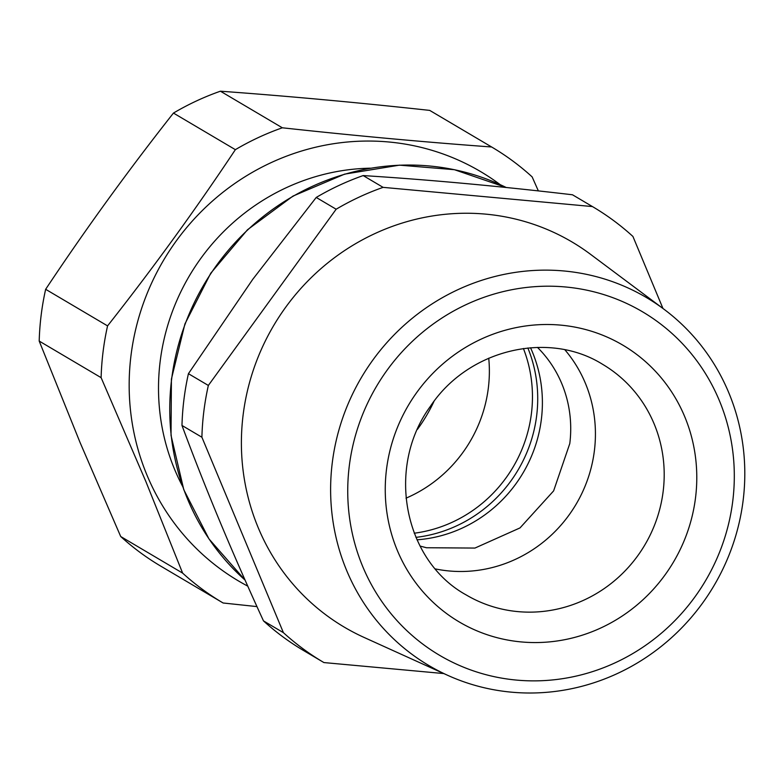 <?xml version="1.0" encoding="UTF-8"?>
<svg xmlns="http://www.w3.org/2000/svg" width="784" height="784" viewBox="0 0 784 784"><rect width="100%" height="100%" fill="white"/><g stroke="black" fill="none" stroke-linecap="round" stroke-linejoin="round"><path stroke-width="1.18" d="M417.01 539.813A133.966 128.321 120.6 0 0 541.352 419.44A133.966 128.321 120.6 0 0 530.523 347.753M420.057 546.066L426.447 547.742L474.947 548.065L520.008 527.916L553.622 490.892L569.792 443.568A118.737 113.729 120.6 0 0 542.018 352.192A118.737 113.729 120.6 0 0 537.471 347.4M435.414 568.929A133.966 128.321 120.6 0 0 570.732 512.618A133.966 128.321 120.6 0 0 564.911 349.831M662.96 308.475L632.923 236.454A264.59 253.428 120.6 0 0 592.792 206.78L572.869 195.01A264.59 253.428 120.6 0 0 572.496 194.785C498.918 186.131 429.142 179.732 363.178 175.577A264.59 253.428 120.6 0 0 316.226 197.45L336.15 209.23L208.348 385.454A264.59 253.428 120.6 0 0 203.86 411.228A264.59 253.428 120.6 0 0 201.9 437.227L283.406 632.668A264.59 253.428 120.6 0 0 323.537 662.343A264.59 253.428 120.6 0 0 323.919 662.568L443.793 673.564M323.537 662.343L303.614 650.563A264.59 253.428 120.6 0 1 263.483 620.889C232.505 553.494 205.339 488.354 181.976 425.457A264.59 253.428 120.6 0 1 183.946 399.458A264.59 253.428 120.6 0 1 188.425 373.684L252.801 279.271L316.226 197.45M188.425 373.684L208.348 385.454M181.976 425.457L201.9 437.227M263.483 620.889L283.406 632.668M572.496 194.785L592.42 206.564L383.102 187.356A264.59 253.428 120.6 0 0 336.15 209.23M363.178 175.577L383.102 187.356M664.126 309.347L590.499 254.29A223.734 214.297 120.6 0 0 585.354 250.566A223.734 214.297 120.6 0 0 243.138 414.834A223.734 214.297 120.6 0 0 330.975 618.556A223.734 214.297 120.6 0 0 364.05 637.421L447.801 675.377A213.738 204.722 -59.4 0 1 416.196 657.355A213.738 204.722 -59.4 0 1 370.009 364.07A213.738 204.722 -59.4 0 1 659.217 305.789A213.738 204.722 -59.4 0 1 664.126 309.347A213.738 204.722 -59.4 0 1 713.95 585.736A213.738 204.722 -59.4 0 1 447.801 675.377M427.613 647.594A199.489 191.071 120.6 0 0 697.544 593.204A199.489 191.071 120.6 0 0 654.424 319.47A199.489 191.071 120.6 0 0 384.503 373.86A199.489 191.071 120.6 0 0 427.613 647.594M527.857 347.988A135.975 130.242 -59.4 0 1 415.922 537.363M120.707 536.511A264.59 253.428 120.6 0 0 160.847 566.185L222.754 602.778A264.59 253.428 -59.4 0 1 182.623 573.104L120.707 536.511L80.174 442.774L39.2 341.069A264.59 253.428 -59.4 0 1 41.17 315.07A264.59 253.428 -59.4 0 1 45.648 289.296L107.565 325.889C152.704 268.657 195.304 209.906 235.367 149.666L173.45 113.072A264.59 253.428 -59.4 0 1 220.412 91.199L282.328 127.792C354.633 135.691 424.399 142.09 491.637 146.99L429.72 110.397A264.59 253.428 -59.4 0 1 430.093 110.622L492.009 147.216A264.59 253.428 -59.4 0 1 532.14 176.89L538.353 190.914M256.976 606.6L223.136 602.994A264.59 253.428 -59.4 0 1 222.754 602.778M429.72 110.397C357.406 102.498 287.64 96.099 220.412 91.199M235.367 149.666A264.59 253.428 -59.4 0 1 282.328 127.792M173.45 113.072C128.311 170.314 85.711 229.055 45.648 289.296M182.623 573.104L145.902 481.621L101.116 377.663A264.59 253.428 -59.4 0 1 103.086 351.663A264.59 253.428 -59.4 0 1 107.565 325.889M101.116 377.663L39.2 341.069M433.973 401.388A157.417 150.773 -59.4 0 1 417.441 429.358M247.783 586.148A237.797 227.762 -59.4 0 1 149.205 480.288A237.797 227.762 -59.4 0 1 216.992 197.127A237.797 227.762 -59.4 0 1 500.202 184.661M370.518 168.188A214.355 205.31 120.6 0 0 160.181 361.306A214.355 205.31 120.6 0 0 172.784 464.873A214.355 205.31 120.6 0 0 182.545 486.237M414.236 533.218A133.966 128.321 120.6 0 0 531.415 413.57A133.966 128.321 120.6 0 0 523.398 348.498M488.736 358.19A133.966 128.321 -59.4 0 1 488.324 388.1A133.966 128.321 -59.4 0 1 406.004 498.173M245.108 580.131A237.797 227.762 -59.4 0 1 171.618 379.309A237.797 227.762 -59.4 0 1 506.199 187.494L454.406 169.697L399.497 165.15L344.637 174.126L292.991 196.078L247.499 229.751L210.769 273.204L184.916 323.949L171.412 379.074L171.03 435.394L183.789 489.706L208.965 538.902L245.118 580.15M602.553 364.286A133.966 128.321 -59.4 0 1 639.509 553.269A133.966 128.321 -59.4 0 1 466.225 594.948C404.093 560.883 385.542 467.715 430.298 406.465C468.058 349.331 548.32 330.329 602.553 364.286M667.155 571.918A160.759 153.987 120.6 0 0 632.414 351.32A160.759 153.987 120.6 0 0 414.883 395.146A160.759 153.987 120.6 0 0 449.624 615.744A160.759 153.987 120.6 0 0 667.155 571.918"/></g></svg>
